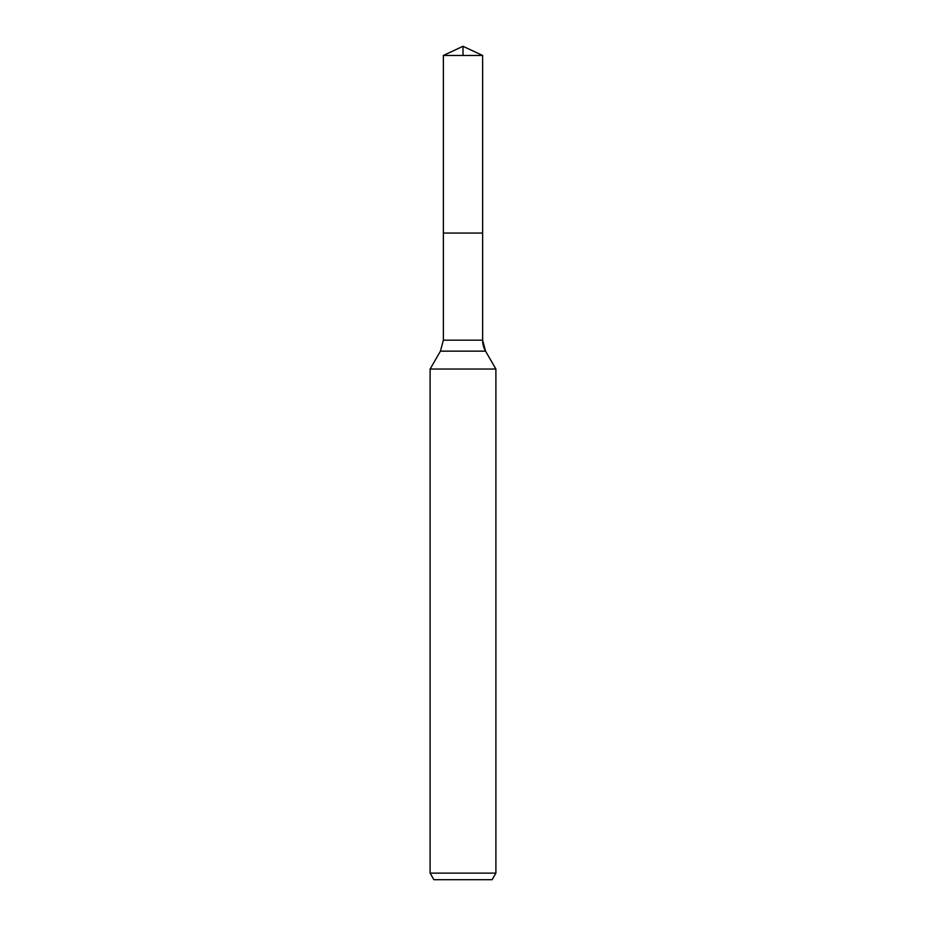 <?xml version="1.0" encoding="UTF-8"?>
<svg xmlns="http://www.w3.org/2000/svg" width="926" height="926" viewBox="0 0 926 926"><rect width="100%" height="100%" fill="white"/><g stroke="black" fill="none" stroke-linecap="round" stroke-linejoin="round"><path stroke-width="1.39" d="M430.104 873.125L495.896 873.125L492.1 879.7L433.9 879.7L430.104 873.125L430.104 369.046L440.429 351.151L443.369 340.178L443.369 233.051L482.631 233.051L482.631 55.456L463 46.3L482.631 55.456L443.369 55.456L443.369 233.051L482.631 233.051L482.631 55.456L463 46.3L463 55.456M430.104 369.046L495.896 369.046L485.571 351.151A21.935 21.935 0 0 1 482.631 340.178L482.631 55.456M495.896 873.125L495.896 369.046L495.896 873.125L492.1 879.7M440.429 351.151L485.571 351.151L495.896 369.046M443.369 340.178L482.631 340.178L482.631 233.051M485.571 351.151L482.631 340.178M463 46.3L443.369 55.456"/></g></svg>
